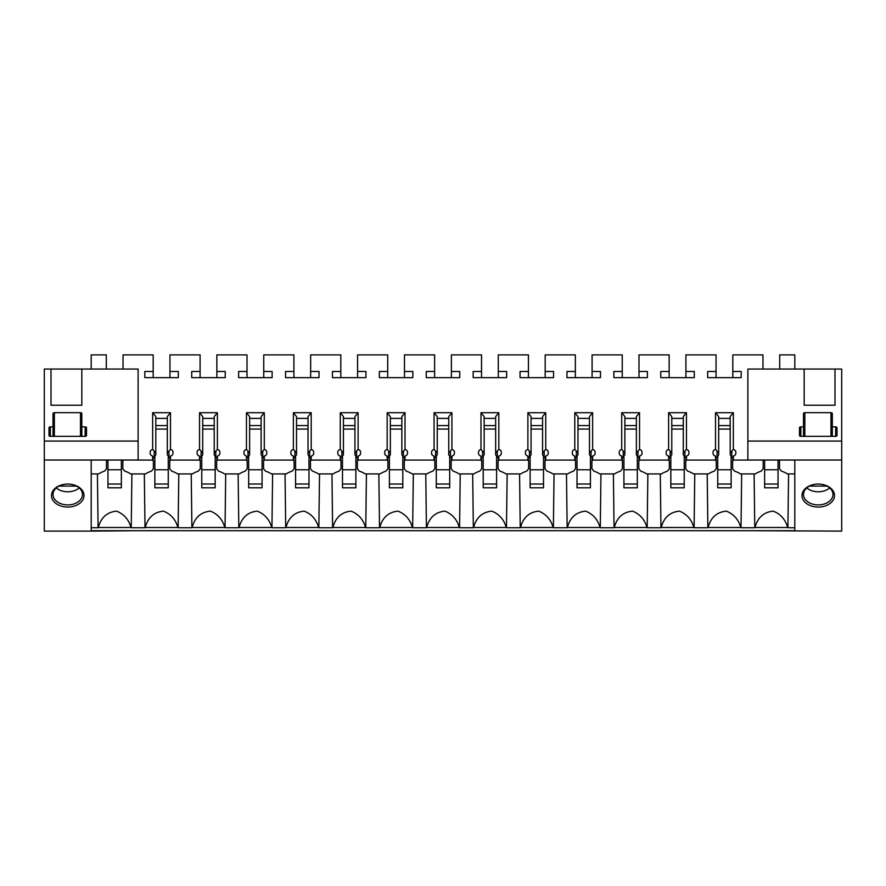 <?xml version="1.0" encoding="UTF-8"?>
<svg xmlns="http://www.w3.org/2000/svg" width="886" height="886" viewBox="0 0 886 886"><rect width="100%" height="100%" fill="white"/><g stroke="black" fill="none" stroke-linecap="round" stroke-linejoin="round"><path stroke-width="1.33" d="M732.811 377.646L732.811 354.898L762.968 354.898L762.968 369.041M732.811 371.489L741.183 371.489L741.183 377.646L707.681 377.646L707.681 371.489L716.054 371.489L716.054 354.898L685.908 354.898L685.908 371.489L694.281 371.489L694.281 377.646L660.779 377.646L660.779 371.489L669.152 371.489L669.152 354.898L638.994 354.898L638.994 371.489L647.378 371.489L647.378 377.646L613.876 377.646L613.876 371.489L622.249 371.489L622.249 354.898L592.092 354.898L592.092 371.489L600.464 371.489L600.464 377.646L566.962 377.646L566.962 371.489L575.346 371.489L575.346 354.898L545.189 354.898L545.189 371.489L553.562 371.489L553.562 377.646L520.06 377.646L520.06 371.489L528.433 371.489L528.433 354.898L498.286 354.898L498.286 371.489L506.659 371.489L506.659 377.646L473.157 377.646L473.157 371.489L481.53 371.489L481.53 354.898L451.373 354.898L451.373 371.489L459.756 371.489L459.756 377.646L426.244 377.646L426.244 371.489L434.627 371.489L434.627 354.898L404.47 354.898L404.47 371.489L412.843 371.489L412.843 377.646L379.341 377.646L379.341 371.489L387.714 371.489L387.714 354.898L357.567 354.898L357.567 371.489L365.94 371.489L365.94 377.646L332.438 377.646L332.438 371.489L340.811 371.489L340.811 354.898L310.654 354.898L310.654 371.489L319.038 371.489L319.038 377.646L285.536 377.646L285.536 371.489L293.908 371.489L293.908 354.898L263.751 354.898L263.751 371.489L272.124 371.489L272.124 377.646L238.622 377.646L238.622 371.489L247.006 371.489L247.006 354.898L216.849 354.898L216.849 371.489L225.221 371.489L225.221 377.646L191.719 377.646L191.719 371.489L200.092 371.489L200.092 354.898L169.946 354.898L169.946 371.489L178.319 371.489L178.319 377.646L144.817 377.646L144.817 371.489L153.189 371.489L153.189 354.898L123.032 354.898L123.032 369.041M91.203 369.041L91.203 354.898L106.287 354.898L106.287 369.041M91.203 460.089L105.733 460.022M152.647 460.089L153.389 461.008L152.647 456.102L152.647 460.089L123.586 460.022M152.647 456.102A1.672 1.185 0 0 0 152.447 456.013A4.02 2.846 0 0 1 150.177 453.455L150.177 452.037A4.02 2.846 0 0 1 152.647 449.412L152.647 412.71L170.489 412.71L167.31 416.597L167.31 453.078L168.938 451.096L168.938 456.866L167.31 454.883L167.31 453.078M199.549 460.089L200.291 461.008L199.549 456.102L199.549 460.089L170.489 460.089L170.489 456.102A1.672 1.185 0 0 1 170.688 456.013A4.02 2.846 0 0 0 172.958 453.455L172.958 452.037A4.02 2.846 0 0 0 170.489 449.412L170.489 412.71M199.549 456.102A1.672 1.185 0 0 0 199.35 456.013A4.02 2.846 0 0 1 197.08 453.455L197.08 452.037A4.02 2.846 0 0 1 199.549 449.412L199.549 412.71L217.391 412.71L214.224 416.597L214.224 453.078L215.841 451.096L215.841 456.866L214.224 454.883L214.224 453.078M246.452 460.089L247.205 461.008L246.452 456.102L246.452 460.089L217.391 460.089L217.391 456.102A1.672 1.185 0 0 1 217.591 456.013A4.02 2.846 0 0 0 219.861 453.455L219.861 452.037A4.02 2.846 0 0 0 217.391 449.412L217.391 412.71M246.452 456.102A1.672 1.185 0 0 0 246.253 456.013A4.02 2.846 0 0 1 243.982 453.455L243.982 452.037A4.02 2.846 0 0 1 246.452 449.412L246.452 412.71L264.294 412.71L261.126 416.597L261.126 453.078L262.743 451.096L262.743 456.866L261.126 454.883L261.126 453.078M293.366 460.089L294.108 461.008L293.366 456.102L293.366 460.089L264.294 460.089L264.294 456.102A1.672 1.185 0 0 1 264.493 456.013A4.02 2.846 0 0 0 266.764 453.455L266.764 452.037A4.02 2.846 0 0 0 264.294 449.412L264.294 412.71M293.366 456.102A1.672 1.185 0 0 0 293.166 456.013A4.02 2.846 0 0 1 290.896 453.455L290.896 452.037A4.02 2.846 0 0 1 293.366 449.412L293.366 412.71L311.207 412.71L308.029 416.597L308.029 453.078L309.657 451.096L309.657 456.866L308.029 454.883L308.029 453.078M340.268 460.089L341.01 461.008L340.268 456.102L340.268 460.089L311.207 460.089L311.207 456.102A1.672 1.185 0 0 1 311.407 456.013A4.02 2.846 0 0 0 313.677 453.455L313.677 452.037A4.02 2.846 0 0 0 311.207 449.412L311.207 412.71M340.268 456.102A1.672 1.185 0 0 0 340.069 456.013A4.02 2.846 0 0 1 337.799 453.455L337.799 452.037A4.02 2.846 0 0 1 340.268 449.412L340.268 412.71L358.11 412.71L354.943 416.597L354.943 453.078L356.56 451.096L356.56 456.866L354.943 454.883L354.943 453.078M387.171 460.089L387.924 461.008L387.171 456.102L387.171 460.089L358.11 460.089L358.11 456.102A1.672 1.185 0 0 1 358.309 456.013A4.02 2.846 0 0 0 360.58 453.455L360.58 452.037A4.02 2.846 0 0 0 358.11 449.412L358.11 412.71M387.171 456.102A1.672 1.185 0 0 0 386.972 456.013A4.02 2.846 0 0 1 384.701 453.455L384.701 452.037A4.02 2.846 0 0 1 387.171 449.412L387.171 412.71L405.013 412.71L401.845 416.597L401.845 453.078L403.462 451.096L403.462 456.866L401.845 454.883L401.845 453.078M434.074 460.089L434.827 461.008L434.074 456.102L434.074 460.089L405.013 460.089L405.013 456.102A1.672 1.185 0 0 1 405.212 456.013A4.02 2.846 0 0 0 407.482 453.455L407.482 452.037A4.02 2.846 0 0 0 405.013 449.412L405.013 412.71M434.074 456.102A1.672 1.185 0 0 0 433.874 456.013A4.02 2.846 0 0 1 431.604 453.455L431.604 452.037A4.02 2.846 0 0 1 434.074 449.412L434.074 412.71L451.926 412.71L448.748 416.597L448.748 453.078L450.376 451.096L450.376 456.866L448.748 454.883L448.748 453.078M480.987 460.089L481.729 461.008L480.987 456.102L480.987 460.089L451.926 460.089L451.926 456.102A1.672 1.185 0 0 1 452.126 456.013A4.02 2.846 0 0 0 454.396 453.455L454.396 452.037A4.02 2.846 0 0 0 451.926 449.412L451.926 412.71M480.987 456.102A1.672 1.185 0 0 0 480.788 456.013A4.02 2.846 0 0 1 478.518 453.455L478.518 452.037A4.02 2.846 0 0 1 480.987 449.412L480.987 412.71L498.829 412.71L495.651 416.597L495.651 453.078L497.279 451.096L497.279 456.866L495.651 454.883L495.651 453.078M527.89 460.089L528.632 461.008L527.89 456.102L527.89 460.089L498.829 460.089L498.829 456.102A1.672 1.185 0 0 1 499.028 456.013A4.02 2.846 0 0 0 501.299 453.455L501.299 452.037A4.02 2.846 0 0 0 498.829 449.412L498.829 412.71M527.89 456.102A1.672 1.185 0 0 0 527.691 456.013A4.02 2.846 0 0 1 525.42 453.455L525.42 452.037A4.02 2.846 0 0 1 527.89 449.412L527.89 412.71L545.732 412.71L542.564 416.597L542.564 453.078L544.181 451.096L544.181 456.866L542.564 454.883L542.564 453.078M574.793 460.089L575.546 461.008L574.793 456.102L574.793 460.089L545.732 460.089L545.732 456.102A1.672 1.185 0 0 1 545.931 456.013A4.02 2.846 0 0 0 548.201 453.455L548.201 452.037A4.02 2.846 0 0 0 545.732 449.412L545.732 412.71M574.793 456.102A1.672 1.185 0 0 0 574.593 456.013A4.02 2.846 0 0 1 572.323 453.455L572.323 452.037A4.02 2.846 0 0 1 574.793 449.412L574.793 412.71L592.634 412.71L589.467 416.597L589.467 453.078L591.084 451.096L591.084 456.866L589.467 454.883L589.467 453.078M621.706 460.089L622.448 461.008L621.706 456.102L621.706 460.089L592.634 460.089L592.634 456.102A1.672 1.185 0 0 1 592.834 456.013A4.02 2.846 0 0 0 595.104 453.455L595.104 452.037A4.02 2.846 0 0 0 592.634 449.412L592.634 412.71M621.706 456.102A1.672 1.185 0 0 0 621.507 456.013A4.02 2.846 0 0 1 619.236 453.455L619.236 452.037A4.02 2.846 0 0 1 621.706 449.412L621.706 412.71L639.548 412.71L636.37 416.597L636.37 453.078L637.998 451.096L637.998 456.866L636.37 454.883L636.37 453.078M668.609 460.089L669.351 461.008L668.609 456.102L668.609 460.089L639.548 460.089L639.548 456.102A1.672 1.185 0 0 1 639.747 456.013A4.02 2.846 0 0 0 642.018 453.455L642.018 452.037A4.02 2.846 0 0 0 639.548 449.412L639.548 412.71M668.609 456.102A1.672 1.185 0 0 0 668.409 456.013A4.02 2.846 0 0 1 666.139 453.455L666.139 452.037A4.02 2.846 0 0 1 668.609 449.412L668.609 412.71L686.451 412.71L683.283 416.597L683.283 453.078L684.9 451.096L684.9 456.866L683.283 454.883L683.283 453.078M715.511 460.089L716.265 461.008L715.511 456.102L715.511 460.089L686.451 460.089L686.451 456.102A1.672 1.185 0 0 1 686.65 456.013A4.02 2.846 0 0 0 688.92 453.455L688.92 452.037A4.02 2.846 0 0 0 686.451 449.412L686.451 412.71M715.511 456.102A1.672 1.185 0 0 0 715.312 456.013A4.02 2.846 0 0 1 713.042 453.455L713.042 452.037A4.02 2.846 0 0 1 715.511 449.412L715.511 412.71L733.353 412.71L730.186 416.597L730.186 453.078L731.803 451.096L731.803 456.866L730.186 454.883L730.186 453.078M762.414 460.022L733.353 460.089L733.353 456.102A1.672 1.185 0 0 1 733.553 456.013A4.02 2.846 0 0 0 735.823 453.455L735.823 452.037A4.02 2.846 0 0 0 733.353 449.412L733.353 412.71M794.797 460.089L780.267 460.022M794.797 369.041L794.797 354.898L779.713 354.898L779.713 369.041M91.203 530.692L794.797 530.692M794.797 527.746L787.909 527.746A20.19 14.276 180 0 0 787.654 527.502C785.45 519.55 780.655 514.09 773.268 511.144C763.743 512.064 757.663 517.513 755.027 527.502A20.19 14.276 180 0 0 754.772 527.746L741.006 527.746A20.19 14.276 180 0 0 740.751 527.502C738.547 519.55 733.752 514.09 726.365 511.144C716.829 512.064 710.749 517.513 708.113 527.502A20.19 14.276 180 0 0 707.87 527.746L694.103 527.746A20.19 14.276 180 0 0 693.849 527.502C691.645 519.55 686.849 514.09 679.451 511.144C669.927 512.064 663.847 517.513 661.211 527.502A20.19 14.276 180 0 0 660.956 527.746L647.19 527.746A20.19 14.276 180 0 0 646.935 527.502C644.731 519.55 639.936 514.09 632.549 511.144C623.024 512.064 616.944 517.513 614.308 527.502A20.19 14.276 180 0 0 614.053 527.746L600.287 527.746A20.19 14.276 180 0 0 600.032 527.502C597.828 519.55 593.033 514.09 585.646 511.144C576.11 512.064 570.03 517.513 567.405 527.502A20.19 14.276 180 0 0 567.151 527.746L553.385 527.746A20.19 14.276 180 0 0 553.13 527.502C550.926 519.55 546.13 514.09 538.732 511.144C529.208 512.064 523.128 517.513 520.492 527.502A20.19 14.276 180 0 0 520.237 527.746L506.471 527.746A20.19 14.276 180 0 0 506.227 527.502C504.023 519.55 499.217 514.09 491.83 511.144C482.305 512.064 476.225 517.513 473.589 527.502A20.19 14.276 180 0 0 473.334 527.746L459.568 527.746A20.19 14.276 180 0 0 459.313 527.502C457.11 519.55 452.314 514.09 444.927 511.144C435.403 512.064 429.322 517.513 426.687 527.502A20.19 14.276 180 0 0 426.432 527.746L412.666 527.746A20.19 14.276 180 0 0 412.411 527.502C410.207 519.55 405.411 514.09 398.024 511.144C388.489 512.064 382.409 517.513 379.773 527.502A20.19 14.276 180 0 0 379.529 527.746L365.763 527.746A20.19 14.276 180 0 0 365.508 527.502C363.304 519.55 358.509 514.09 351.111 511.144C341.586 512.064 335.506 517.513 332.87 527.502A20.19 14.276 180 0 0 332.615 527.746L318.849 527.746A20.19 14.276 180 0 0 318.595 527.502C316.391 519.55 311.595 514.09 304.208 511.144C294.684 512.064 288.603 517.513 285.968 527.502A20.19 14.276 180 0 0 285.713 527.746L271.947 527.746A20.19 14.276 180 0 0 271.692 527.502C269.488 519.55 264.692 514.09 257.305 511.144C247.77 512.064 241.69 517.513 239.065 527.502A20.19 14.276 180 0 0 238.81 527.746L225.044 527.746A20.19 14.276 180 0 0 224.789 527.502C222.585 519.55 217.79 514.09 210.392 511.144C200.867 512.064 194.787 517.513 192.151 527.502A20.19 14.276 180 0 0 191.897 527.746L178.13 527.746A20.19 14.276 180 0 0 177.887 527.502C175.683 519.55 170.876 514.09 163.489 511.144C153.965 512.064 147.884 517.513 145.249 527.502A20.19 14.276 180 0 0 144.994 527.746L131.228 527.746A20.19 14.276 180 0 0 130.973 527.502C128.769 519.55 123.974 514.09 116.587 511.144C107.062 512.064 100.971 517.513 98.346 527.502A20.19 14.276 180 0 0 98.091 527.746L91.203 527.746L91.203 473.932L98.545 473.932A24.121 17.055 180 0 1 104.526 471.142L106.486 468.749L106.486 461.008L105.733 460.089M153.389 461.008L153.389 468.749L151.44 471.142A24.121 17.055 180 0 0 145.448 473.932L130.774 473.932A24.121 17.055 180 0 0 124.793 471.142L122.833 468.749L122.833 461.008L123.586 460.089M200.291 461.008L200.291 468.749L198.342 471.142A24.121 17.055 180 0 0 192.362 473.932L177.676 473.932A24.121 17.055 180 0 0 171.696 471.142L169.735 468.749L169.735 461.008L170.489 460.089M247.205 461.008L247.205 468.749L245.245 471.142A24.121 17.055 180 0 0 239.264 473.932L224.579 473.932A24.121 17.055 180 0 0 218.598 471.142L216.649 468.749L216.649 461.008L217.391 460.089M294.108 461.008L294.108 468.749L292.147 471.142A24.121 17.055 180 0 0 286.167 473.932L271.493 473.932A24.121 17.055 180 0 0 265.512 471.142L263.552 468.749L263.552 461.008L264.294 460.089M341.01 461.008L341.01 468.749L339.061 471.142A24.121 17.055 180 0 0 333.081 473.932L318.395 473.932A24.121 17.055 180 0 0 312.415 471.142L310.454 468.749L310.454 461.008L311.207 460.089M387.924 461.008L387.924 468.749L385.964 471.142A24.121 17.055 180 0 0 379.983 473.932L365.298 473.932A24.121 17.055 180 0 0 359.317 471.142L357.368 468.749L357.368 461.008L358.11 460.089M434.827 461.008L434.827 468.749L432.866 471.142A24.121 17.055 180 0 0 426.886 473.932L412.211 473.932A24.121 17.055 180 0 0 406.22 471.142L404.271 468.749L404.271 461.008L405.013 460.089M481.729 461.008L481.729 468.749L479.78 471.142A24.121 17.055 180 0 0 473.788 473.932L459.114 473.932A24.121 17.055 180 0 0 453.134 471.142L451.173 468.749L451.173 461.008L451.926 460.089M528.632 461.008L528.632 468.749L526.683 471.142A24.121 17.055 180 0 0 520.702 473.932L506.017 473.932A24.121 17.055 180 0 0 500.036 471.142L498.076 468.749L498.076 461.008L498.829 460.089M575.546 461.008L575.546 468.749L573.585 471.142A24.121 17.055 180 0 0 567.605 473.932L552.919 473.932A24.121 17.055 180 0 0 546.939 471.142L544.99 468.749L544.99 461.008L545.732 460.089M622.448 461.008L622.448 468.749L620.488 471.142A24.121 17.055 180 0 0 614.507 473.932L599.833 473.932A24.121 17.055 180 0 0 593.853 471.142L591.892 468.749L591.892 461.008L592.634 460.089M669.351 461.008L669.351 468.749L667.402 471.142A24.121 17.055 180 0 0 661.421 473.932L646.736 473.932A24.121 17.055 180 0 0 640.755 471.142L638.795 468.749L638.795 461.008L639.548 460.089M716.265 461.008L716.265 468.749L714.304 471.142A24.121 17.055 180 0 0 708.324 473.932L693.638 473.932A24.121 17.055 180 0 0 687.658 471.142L685.709 468.749L685.709 461.008L686.451 460.089M762.414 460.089L763.167 461.008L763.167 468.749L761.207 471.142A24.121 17.055 180 0 0 755.226 473.932L740.552 473.932A24.121 17.055 180 0 0 734.56 471.142L732.611 468.749L732.611 461.008L733.353 460.089M780.267 460.089L779.514 461.008L779.514 468.749L781.474 471.142A24.121 17.055 180 0 1 787.455 473.932L794.797 473.932M755.027 527.502L787.654 527.502M708.113 527.502L740.751 527.502M661.211 527.502L693.849 527.502M614.308 527.502L646.935 527.502M567.405 527.502L600.032 527.502M520.492 527.502L553.13 527.502M473.589 527.502L506.227 527.502M426.687 527.502L459.313 527.502M379.773 527.502L412.411 527.502M332.87 527.502L365.508 527.502M285.968 527.502L318.595 527.502M239.065 527.502L271.692 527.502M192.151 527.502L224.789 527.502M145.249 527.502L177.887 527.502M98.346 527.502L130.973 527.502M144.994 527.746L144.329 473.932M131.228 527.746L131.892 473.932M98.091 527.746L97.416 473.932M122.833 460.022L122.833 461.008M106.486 460.022L106.486 461.008M169.946 377.646L169.946 371.489M153.189 377.646L153.189 371.489M178.319 371.489L178.319 377.646M144.817 371.489L144.817 377.646M155.814 425.568L167.31 425.568M167.31 429.068L155.814 429.068M155.814 453.078L155.814 454.883L154.197 456.866L154.197 451.096L155.814 453.078L155.814 416.597L152.647 412.71M191.897 527.746L191.232 473.932M178.13 527.746L178.806 473.932M169.735 461.008L170.489 456.102M167.31 418.391L155.814 418.391M153.389 457.918L154.197 456.866M152.647 449.412L154.197 451.096M169.747 457.918L168.938 456.866M170.489 449.412L168.938 451.096M216.849 377.646L216.849 371.489M200.092 377.646L200.092 371.489M225.221 371.489L225.221 377.646M191.719 371.489L191.719 377.646M202.717 425.568L214.224 425.568M214.224 429.068L202.717 429.068M202.717 453.078L202.717 454.883L201.1 456.866L201.1 451.096L202.717 453.078L202.717 416.597L199.549 412.71M238.81 527.746L238.135 473.932M225.044 527.746L225.708 473.932M216.649 461.008L217.391 456.102M214.224 418.391L202.717 418.391M200.291 457.918L201.1 456.866M199.549 449.412L201.1 451.096M216.649 457.918L215.841 456.866M217.391 449.412L215.841 451.096M263.751 377.646L263.751 371.489M247.006 377.646L247.006 371.489M272.124 371.489L272.124 377.646M238.622 371.489L238.622 377.646M249.63 425.568L261.126 425.568M261.126 429.068L249.63 429.068M249.63 453.078L249.63 454.883L248.002 456.866L248.002 451.096L249.63 453.078L249.63 416.597L246.452 412.71M285.713 527.746L285.048 473.932M271.947 527.746L272.611 473.932M263.552 461.008L264.294 456.102M261.126 418.391L249.63 418.391M247.194 457.918L248.002 456.866M246.452 449.412L248.002 451.096M263.552 457.918L262.743 456.866M264.294 449.412L262.743 451.096M310.654 377.646L310.654 371.489M293.908 377.646L293.908 371.489M319.038 371.489L319.038 377.646M285.536 371.489L285.536 377.646M296.533 425.568L308.029 425.568M308.029 429.068L296.533 429.068M296.533 453.078L296.533 454.883L294.916 456.866L294.916 451.096L296.533 453.078L296.533 416.597L293.366 412.71M332.615 527.746L331.951 473.932M318.849 527.746L319.525 473.932M310.454 461.008L311.207 456.102M308.029 418.391L296.533 418.391M294.108 457.918L294.916 456.866M293.366 449.412L294.916 451.096M310.465 457.918L309.657 456.866M311.207 449.412L309.657 451.096M357.567 377.646L357.567 371.489M340.811 377.646L340.811 371.489M365.94 371.489L365.94 377.646M332.438 371.489L332.438 377.646M343.436 425.568L354.943 425.568M354.943 429.068L343.436 429.068M343.436 453.078L343.436 454.883L341.819 456.866L341.819 451.096L343.436 453.078L343.436 416.597L340.268 412.71M379.529 527.746L378.854 473.932M365.763 527.746L366.427 473.932M357.368 461.008L358.11 456.102M354.943 418.391L343.436 418.391M341.01 457.918L341.819 456.866M340.268 449.412L341.819 451.096M357.368 457.918L356.56 456.866M358.11 449.412L356.56 451.096M404.47 377.646L404.47 371.489M387.714 377.646L387.714 371.489M412.843 371.489L412.843 377.646M379.341 371.489L379.341 377.646M390.349 425.568L401.845 425.568M401.845 429.068L390.349 429.068M390.349 453.078L390.349 454.883L388.721 456.866L388.721 451.096L390.349 453.078L390.349 416.597L387.171 412.71M426.432 527.746L425.767 473.932M412.666 527.746L413.33 473.932M404.271 461.008L405.013 456.102M401.845 418.391L390.349 418.391M387.913 457.918L388.721 456.866M387.171 449.412L388.721 451.096M404.271 457.918L403.462 456.866M405.013 449.412L403.462 451.096M451.373 377.646L451.373 371.489M434.627 377.646L434.627 371.489M459.756 371.489L459.756 377.646M426.244 371.489L426.244 377.646M437.252 425.568L448.748 425.568M448.748 429.068L437.252 429.068M437.252 453.078L437.252 454.883L435.624 456.866L435.624 451.096L437.252 453.078L437.252 416.597L434.074 412.71M473.334 527.746L472.67 473.932M459.568 527.746L460.233 473.932M451.173 461.008L451.926 456.102M448.748 418.391L437.252 418.391M434.827 457.918L435.624 456.866M434.074 449.412L435.624 451.096M451.173 457.918L450.376 456.866M451.926 449.412L450.376 451.096M498.286 377.646L498.286 371.489M481.53 377.646L481.53 371.489M506.659 371.489L506.659 377.646M473.157 371.489L473.157 377.646M484.155 425.568L495.651 425.568M495.651 429.068L484.155 429.068M484.155 453.078L484.155 454.883L482.538 456.866L482.538 451.096L484.155 453.078L484.155 416.597L480.987 412.71M520.237 527.746L519.573 473.932M506.471 527.746L507.146 473.932M498.076 461.008L498.829 456.102M495.651 418.391L484.155 418.391M481.729 457.918L482.538 456.866M480.987 449.412L482.538 451.096M498.087 457.918L497.279 456.866M498.829 449.412L497.279 451.096M545.189 377.646L545.189 371.489M528.433 377.646L528.433 371.489M553.562 371.489L553.562 377.646M520.06 371.489L520.06 377.646M531.057 425.568L542.564 425.568M542.564 429.068L531.057 429.068M531.057 453.078L531.057 454.883L529.44 456.866L529.44 451.096L531.057 453.078L531.057 416.597L527.89 412.71M567.151 527.746L566.475 473.932M553.385 527.746L554.049 473.932M544.99 461.008L545.732 456.102M542.564 418.391L531.057 418.391M528.632 457.918L529.44 456.866M527.89 449.412L529.44 451.096M544.99 457.918L544.181 456.866M545.732 449.412L544.181 451.096M592.092 377.646L592.092 371.489M575.346 377.646L575.346 371.489M600.464 371.489L600.464 377.646M566.962 371.489L566.962 377.646M577.971 425.568L589.467 425.568M589.467 429.068L577.971 429.068M577.971 453.078L577.971 454.883L576.343 456.866L576.343 451.096L577.971 453.078L577.971 416.597L574.793 412.71M614.053 527.746L613.389 473.932M600.287 527.746L600.952 473.932M591.892 461.008L592.634 456.102M589.467 418.391L577.971 418.391M575.535 457.918L576.343 456.866M574.793 449.412L576.343 451.096M591.892 457.918L591.084 456.866M592.634 449.412L591.084 451.096M638.994 377.646L638.994 371.489M622.249 377.646L622.249 371.489M647.378 371.489L647.378 377.646M613.876 371.489L613.876 377.646M624.874 425.568L636.37 425.568M636.37 429.068L624.874 429.068M624.874 453.078L624.874 454.883L623.257 456.866L623.257 451.096L624.874 453.078L624.874 416.597L621.706 412.71M660.956 527.746L660.292 473.932M647.19 527.746L647.865 473.932M638.795 461.008L639.548 456.102M636.37 418.391L624.874 418.391M622.448 457.918L623.257 456.866M621.706 449.412L623.257 451.096M638.806 457.918L637.998 456.866M639.548 449.412L637.998 451.096M685.908 377.646L685.908 371.489M669.152 377.646L669.152 371.489M694.281 371.489L694.281 377.646M660.779 371.489L660.779 377.646M671.776 425.568L683.283 425.568M683.283 429.068L671.776 429.068M671.776 453.078L671.776 454.883L670.159 456.866L670.159 451.096L671.776 453.078L671.776 416.597L668.609 412.71M707.87 527.746L707.194 473.932M694.103 527.746L694.768 473.932M685.709 461.008L686.451 456.102M683.283 418.391L671.776 418.391M669.351 457.918L670.159 456.866M668.609 449.412L670.159 451.096M685.709 457.918L684.9 456.866M686.451 449.412L684.9 451.096M716.054 377.646L716.054 371.489M741.183 371.489L741.183 377.646M707.681 371.489L707.681 377.646M718.69 425.568L730.186 425.568M730.186 429.068L718.69 429.068M718.69 453.078L718.69 454.883L717.062 456.866L717.062 451.096L718.69 453.078L718.69 416.597L715.511 412.71M754.772 527.746L754.108 473.932M741.006 527.746L741.671 473.932M732.611 461.008L733.353 456.102M730.186 418.391L718.69 418.391M716.253 457.918L717.062 456.866M715.511 449.412L717.062 451.096M732.611 457.918L731.803 456.866M733.353 449.412L731.803 451.096M787.909 527.746L788.584 473.932M779.514 460.022L779.514 461.008M763.167 460.022L763.167 461.008M841.7 460.022L747.884 460.022L747.884 441.073L841.7 441.073L841.7 531.102L747.884 530.692M747.884 441.073L747.884 369.041L841.7 369.041L841.7 441.073M794.797 460.022L794.797 531.102M835 369.041L835 405.223L804.178 405.223L804.178 369.041M826.04 485.473A16.258 11.496 180 0 0 818.243 484.066A16.258 11.496 180 0 0 802.495 492.716A16.258 11.496 180 0 0 810.457 505.651A16.258 11.496 180 0 0 832.508 501.077A16.258 11.496 180 0 0 826.04 485.473M825.32 485.34A14.741 10.422 0 0 1 832.984 494.488A14.741 10.422 0 0 1 811.177 503.636A14.741 10.422 0 0 1 803.502 494.488A14.741 10.422 0 0 1 818.243 484.066A14.741 10.422 0 0 1 825.32 485.34M829.695 487.92A14.741 10.422 0 0 1 811.177 490.501A14.741 10.422 0 0 1 806.803 487.92M799.482 435.391L799.482 427.816L799.482 435.391A1.34 0.952 0 0 0 800.822 436.344L835.664 436.344A1.34 0.952 0 0 0 837.004 435.391L837.004 427.816A1.34 0.952 0 0 0 835.664 426.864L832.319 426.864L832.319 436.344M800.822 436.344L800.822 426.864A1.34 0.952 0 0 0 799.482 427.816M800.822 426.864L803.502 426.864L803.502 413.596A1.34 0.952 0 0 1 804.842 412.654L830.979 412.654A1.34 0.952 0 0 1 832.319 413.596L832.319 426.864M809.505 486.093L826.981 486.093M837.004 427.816L837.004 435.391M803.502 426.864L803.502 436.344M51 369.041L81.822 369.041L81.822 405.223L51 405.223L51 369.041L44.3 369.041L44.3 441.073L138.116 441.073L138.116 460.022L91.203 460.022L91.203 531.102L138.116 530.692M44.3 441.073L44.3 460.022L91.203 460.022M44.3 460.022L44.3 531.102L91.203 531.102M81.822 369.041L138.116 369.041L138.116 441.073M59.96 485.473A16.258 11.496 180 0 0 53.492 501.077A16.258 11.496 180 0 0 75.543 505.651A16.258 11.496 180 0 0 83.505 492.716A16.258 11.496 180 0 0 67.757 484.066A16.258 11.496 180 0 0 59.96 485.473M60.68 485.34A14.741 10.422 180 0 0 53.016 494.488A14.741 10.422 180 0 0 74.823 503.636A14.741 10.422 180 0 0 82.498 494.488A14.741 10.422 180 0 0 67.757 484.066A14.741 10.422 180 0 0 60.68 485.34M56.305 487.92A14.741 10.422 180 0 0 74.823 490.501A14.741 10.422 180 0 0 79.197 487.92M48.996 435.391L48.996 427.816L48.996 435.391A1.34 0.952 0 0 0 50.336 436.344L85.178 436.344A1.34 0.952 0 0 0 86.518 435.391L86.518 427.816A1.34 0.952 0 0 0 85.178 426.864L81.822 426.864L81.822 436.344M50.336 436.344L50.336 426.864A1.34 0.952 0 0 0 48.996 427.816M50.336 426.864L53.016 426.864L53.016 413.596A1.34 0.952 0 0 1 54.356 412.654L80.482 412.654A1.34 0.952 0 0 1 81.822 413.596L81.822 426.864M59.019 486.093L76.495 486.093M86.518 427.816L86.518 435.391M53.016 426.864L53.016 436.344M121.36 484.022L107.959 484.022L107.959 487.809L121.36 487.809L121.36 469.768L107.959 469.768L107.959 484.022M121.36 460.022L121.36 469.768M107.959 460.022L107.959 469.768M168.262 484.022L154.862 484.022L154.862 487.809L168.262 487.809L168.262 469.768L154.862 469.768L154.862 484.022M168.262 456.046L168.262 469.768M154.862 456.046L154.862 469.768M215.176 484.022L201.764 484.022L201.764 487.809L215.176 487.809L215.176 469.768L201.764 469.768L201.764 484.022M215.176 456.046L215.176 469.768M201.764 456.046L201.764 469.768M262.079 484.022L248.678 484.022L248.678 487.809L262.079 487.809L262.079 469.768L248.678 469.768L248.678 484.022M262.079 456.046L262.079 469.768M248.678 456.046L248.678 469.768M308.981 484.022L295.581 484.022L295.581 487.809L308.981 487.809L308.981 469.768L295.581 469.768L295.581 484.022M308.981 456.046L308.981 469.768M295.581 456.046L295.581 469.768M355.884 484.022L342.483 484.022L342.483 487.809L355.884 487.809L355.884 469.768L342.483 469.768L342.483 484.022M355.884 456.046L355.884 469.768M342.483 456.046L342.483 469.768M402.798 484.022L389.397 484.022L389.397 487.809L402.798 487.809L402.798 469.768L389.397 469.768L389.397 484.022M402.798 456.046L402.798 469.768M389.397 456.046L389.397 469.768M449.7 484.022L436.3 484.022L436.3 487.809L449.7 487.809L449.7 469.768L436.3 469.768L436.3 484.022M449.7 456.046L449.7 469.768M436.3 456.046L436.3 469.768M496.603 484.022L483.202 484.022L483.202 487.809L496.603 487.809L496.603 469.768L483.202 469.768L483.202 484.022M496.603 456.046L496.603 469.768M483.202 456.046L483.202 469.768M543.517 484.022L530.116 484.022L530.116 487.809L543.517 487.809L543.517 469.768L530.116 469.768L530.116 484.022M543.517 456.046L543.517 469.768M530.116 456.046L530.116 469.768M590.419 484.022L577.019 484.022L577.019 487.809L590.419 487.809L590.419 469.768L577.019 469.768L577.019 484.022M590.419 456.046L590.419 469.768M577.019 456.046L577.019 469.768M637.322 484.022L623.921 484.022L623.921 487.809L637.322 487.809L637.322 469.768L623.921 469.768L623.921 484.022M637.322 456.046L637.322 469.768M623.921 456.046L623.921 469.768M684.236 484.022L670.824 484.022L670.824 487.809L684.236 487.809L684.236 469.768L670.824 469.768L670.824 484.022M684.236 456.046L684.236 469.768M670.824 456.046L670.824 469.768M731.138 484.022L717.738 484.022L717.738 487.809L731.138 487.809L731.138 469.768L717.738 469.768L717.738 484.022M731.138 456.046L731.138 469.768M717.738 456.046L717.738 469.768M778.041 484.022L764.64 484.022L764.64 487.809L778.041 487.809L778.041 469.768L764.64 469.768L764.64 484.022M778.041 460.022L778.041 469.768M764.64 460.022L764.64 469.768M835.664 436.344L835.664 426.864M830.979 436.344L830.979 412.654M804.842 412.654L804.842 436.344M85.178 436.344L85.178 426.864M80.482 436.344L80.482 412.654M54.356 412.654L54.356 436.344"/></g></svg>
